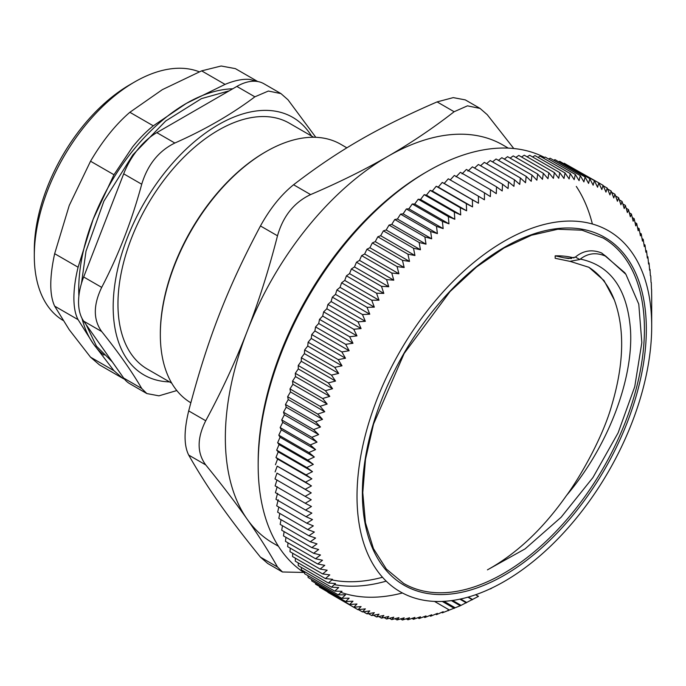 <?xml version="1.0" encoding="UTF-8"?>
<svg xmlns="http://www.w3.org/2000/svg" width="686" height="686" viewBox="0 0 686 686"><rect width="100%" height="100%" fill="white"/><g stroke="black" fill="none" stroke-linecap="round" stroke-linejoin="round"><path stroke-width="1.03" d="M156.811 132.63A54.083 31.23 120 0 0 123.694 173.832L141.719 184.234C147.653 164.691 158.698 150.954 174.836 143.031L156.811 132.63L236.859 86.419L254.875 96.82C231.705 114.253 205.028 129.663 174.836 143.031M254.875 96.82L268.363 91.041L280.96 93.596L263.896 83.743A54.083 31.23 120 0 0 236.859 86.419M123.694 378.072A54.083 31.23 120 0 0 129.774 383.714L146.838 393.558L141.719 388.473L123.694 378.072L83.675 321.142L101.7 331.544C93.202 319.762 93.202 305.038 101.7 287.383L83.675 276.981A54.083 31.23 120 0 0 83.675 321.142M83.675 276.981L123.694 173.832M571.772 513.677A199.437 115.145 -60 0 1 403.685 583.443L386.364 569.063L373.45 548.603L365.475 522.792L362.774 492.634L365.501 459.286L373.544 424.051L404.183 353.436L450.025 291.584L476.513 267.008L504.03 247.98L531.496 235.229L557.829 229.235L582.011 230.187L603.123 238.008A199.437 115.145 -60 0 1 571.772 513.677M579.833 259.522L580.313 259.085C610.729 265.439 627.467 289.149 630.52 330.223C633.392 379.384 608.07 446.637 566.533 495.429C543.02 528.897 516.652 553.705 487.446 569.852L525.09 548.886L561.114 517.253L592.918 477.576L618.112 432.857L634.747 386.664L641.83 342.614L638.777 304.155L625.915 274.349L606.055 256.401L601.365 252.868C591.967 249.241 583.434 250.536 575.777 256.761L575.425 257.096L579.833 259.522L569.852 261.34L555.171 258.296L555.171 255.844A169.691 97.969 -60 0 1 573.976 257.927M566.55 495.446C579.541 477.825 602.651 437.968 611.74 405.306C624.02 364.017 624.895 328.946 614.382 300.082A166.99 96.409 120 0 0 588.554 267.103M624.68 272.625L601.922 253.177M571.575 258.485L564.184 257.825L568.565 258.519L575.425 257.096M555.171 255.844L564.184 257.825M375.491 568.154A208.373 120.299 120 0 0 541.254 554.691A208.373 120.299 120 0 0 651.7 326.21A208.373 120.299 120 0 0 467.466 267.857A208.373 120.299 120 0 0 375.491 568.154M404.174 267.523L369.9 247.74L372.335 242.921L402.442 260.303L404.174 267.523L397.057 266.58L398.926 273.774L391.766 273.028L393.781 280.171L386.578 279.614L388.739 286.722L381.502 286.345L383.817 293.402L376.554 293.214L379.006 300.211L371.718 300.202L374.324 307.139L367.019 307.319L369.771 314.179L362.457 314.531L365.355 321.314L358.032 321.854L361.085 328.551L353.753 329.263L356.952 335.874L349.628 336.749L352.981 343.266L345.658 344.312L349.157 350.726L341.851 351.935L345.504 358.246L338.215 359.618L342.005 365.81L334.742 367.344L338.687 373.416L331.449 375.096L335.531 381.056L328.337 382.882L332.564 388.713L325.404 390.686L329.777 396.379L322.66 398.497L327.171 404.054L320.096 406.301L324.752 411.72L317.738 414.095L322.523 419.369L315.569 421.864L320.491 426.984L313.596 429.608L318.656 434.572L311.83 437.308L317.018 442.11L310.269 444.957L315.586 449.604L308.906 452.554L314.351 457.022L307.748 460.074L313.313 464.379L306.805 467.518L312.49 471.651L306.067 474.875L311.864 478.837L305.536 482.138L311.453 485.92L305.227 489.298L311.247 492.891L305.116 496.338L311.247 499.76L305.227 503.258L311.453 506.491L305.536 510.058L311.864 513.102L306.067 516.704L312.49 519.568L306.805 523.212L313.313 525.879L307.748 529.566L314.351 532.044L308.906 535.757L315.586 538.038L310.269 541.777L317.018 543.869L311.83 547.617L318.656 549.52L313.596 553.276L320.491 554.983L315.569 558.747L322.523 560.256L317.738 564.012L324.752 565.333L320.096 569.08L327.171 570.212L322.66 573.933L329.777 574.868L325.404 578.572L332.564 579.318L328.337 582.989L335.531 583.546L331.449 587.173L338.687 587.55L334.742 591.126L342.005 591.315L338.215 594.848L345.504 594.848L341.851 598.321L349.157 598.149L345.658 601.553L352.981 601.193L349.628 604.538L356.952 603.997L353.753 607.264L361.085 606.553L358.032 609.734L365.355 608.851L362.457 611.938L369.771 610.892L367.019 613.884L374.324 612.675L371.718 615.565L379.006 614.193L376.554 616.98L383.817 615.453L381.502 618.129L388.739 616.448L386.578 619.004L393.781 617.177L391.766 619.604L398.926 617.632L397.057 619.938L404.174 617.829L402.442 619.998L409.516 617.752L407.921 619.784L414.944 617.409L413.495 619.304L420.449 616.8L419.137 618.54L426.032 615.917L424.857 617.511L431.683 614.776L430.645 616.217L437.402 613.37L436.485 614.647L443.165 611.698L442.376 612.821L460.297 605.755L478.408 596.391L475.57 594.753M391.766 273.028L361.651 255.638L364.652 253.983L366.941 249.198L369.9 247.74M366.941 249.198L397.057 266.58M409.516 261.435L375.242 241.644L377.815 236.799L407.921 254.18L409.516 261.435L402.442 260.303M372.335 242.921L375.242 241.644M414.944 255.509L380.67 235.718L383.388 230.856L413.495 248.238L414.944 255.509L407.921 254.18M377.815 236.799L380.67 235.718M420.449 249.755L386.184 229.973L389.031 225.094L419.137 242.475L420.449 249.755L413.495 248.238M383.388 230.856L386.184 229.973M426.032 244.182L391.766 224.399L394.75 219.52L424.857 236.902L426.032 244.182L419.137 242.475M389.031 225.094L391.766 224.399M431.683 238.805L397.417 219.014L400.538 214.135L430.645 231.516L431.683 238.805L424.857 236.902M394.75 219.52L397.417 219.014M437.402 233.609L403.128 213.826L406.378 208.956L436.485 226.337L437.402 233.609L430.645 231.516M400.538 214.135L403.128 213.826M443.165 228.627L408.89 208.836L412.269 203.982L442.376 221.364L443.165 228.627L436.485 226.337M406.378 208.956L408.89 208.836M448.978 223.842L414.704 204.059L418.211 199.223L448.318 216.605L448.978 223.842L442.376 221.364M412.269 203.982L414.704 204.059M454.827 219.271L420.561 199.489L424.18 194.678L454.295 212.06L454.827 219.271L448.318 216.605M418.211 199.223L420.561 199.489M460.709 214.915L426.443 195.133L430.182 190.365L460.297 207.747L460.709 214.915L454.295 212.06M424.18 194.678L426.443 195.133M466.626 210.791L432.351 191.008L436.21 186.275L466.317 203.656L466.626 210.791L460.297 207.747M430.182 190.365L432.351 191.008M472.551 206.889L438.277 187.107L442.256 182.425L472.362 199.806L472.551 206.889L466.317 203.656M436.21 186.275L438.277 187.107M478.485 203.219L444.219 183.436L448.301 178.806L478.408 196.187L478.485 203.219L472.362 199.806M442.256 182.425L444.219 183.436M450.162 180.006L454.346 175.436L484.453 192.817L484.427 199.789L478.408 196.187M456.096 176.816L460.392 172.315L490.499 189.696L490.37 196.599L484.453 192.817M462.03 173.875L466.411 169.442L496.527 186.832L496.295 193.658L490.499 189.696M467.938 171.174L472.414 166.835L502.529 184.217L502.203 190.965L496.527 186.832M474.541 168.061L478.391 164.477L508.498 181.859L508.094 188.521L502.529 184.217M480.577 165.738L484.333 162.376L514.44 179.766L513.943 186.335L508.498 181.859M486.58 163.68L490.224 160.55L520.331 177.931L519.756 184.405L514.44 179.766M492.539 161.887L496.064 158.981L526.171 176.362L525.519 182.733L520.331 177.931M498.456 160.361L501.852 157.686L531.959 175.067L531.23 181.327L526.171 176.362M504.321 159.109L507.571 156.657L537.678 174.038L536.881 180.186L531.959 175.067M510.118 158.132L513.214 155.902L543.329 173.284L542.472 179.312L537.678 174.038M515.863 157.428L518.788 155.413L548.894 172.795L547.977 178.694L543.329 173.284M521.523 157L524.267 155.199L554.374 172.58L553.405 178.351L548.894 172.795M527.114 156.845L529.652 155.259L559.767 172.64L558.747 178.283L554.374 172.58M532.619 156.965L534.943 155.593L565.058 172.975L563.995 178.471L559.767 172.64M538.03 157.368L540.131 156.194L570.238 173.575L569.14 178.935L565.058 172.975M543.346 158.054L545.207 157.068L575.314 174.458L574.182 179.655L570.238 173.575M548.56 159.006L550.155 158.217L580.27 175.599L579.104 180.65L575.314 174.458M553.671 160.241L554.991 159.632L585.098 177.014L583.915 181.91L580.27 175.599M558.67 161.759L559.69 161.313L589.797 178.694L588.597 183.428L585.098 177.014M563.549 163.542L564.252 163.259L594.368 180.641L593.15 185.211L589.797 178.694M568.317 165.6L598.784 182.853L597.566 187.252L594.368 180.641M601.836 189.55L598.784 182.853L603.063 185.323L601.836 189.55M603.26 185.777L607.187 188.05L605.97 192.106L603.063 185.323M607.556 188.95L611.157 191.025L609.94 194.91L607.187 188.05M611.655 192.346L614.965 194.258L613.764 197.962L611.157 191.025M615.574 195.982L618.601 197.731L617.417 201.255L614.965 194.258M619.304 199.849L622.073 201.452L620.916 204.788L618.601 197.731M622.837 203.948L625.366 205.406L624.234 208.561L622.073 201.452M626.181 208.27L628.487 209.599L627.381 212.557L625.366 205.406M629.328 212.806L631.42 214.015L630.357 216.785L628.487 209.599M632.269 217.556L634.164 218.654L633.144 221.235L631.42 214.015M635.013 222.521L636.719 223.507L635.75 225.9L634.164 218.654M637.56 227.692L639.078 228.567L638.169 230.77L636.719 223.507M639.892 233.06L641.247 233.84L640.39 235.847L639.078 228.567M642.027 238.617L643.219 239.303L642.422 241.12L641.247 233.84M643.948 244.362L644.986 244.962L644.265 246.583L643.219 239.303M645.663 250.287L646.555 250.802L645.903 252.234L644.986 244.962M647.164 256.392L647.91 256.83L647.335 258.065L646.555 250.802M648.45 262.661L649.067 263.012L648.57 264.059L647.91 256.83M649.522 269.084L650.011 269.366L649.608 270.224L649.067 263.012M650.379 275.661L650.011 269.366M651.031 282.383L650.748 275.875M651.46 289.243L651.28 282.529M651.674 296.223L651.597 289.32M490.499 588.922L492.368 587.765M478.485 596.314L475.698 594.702M467.878 597.172L472.362 599.761M472.551 599.504L468.306 597.052M459.86 599.152L466.317 602.883M466.626 602.445L460.632 598.989M451.397 600.619L460.297 605.755M460.709 605.146L452.58 600.447M442.247 601.416L454.295 608.371M454.827 607.582L443.988 601.322M447.701 610.369L448.318 610.729M448.978 609.777L434.478 601.399M441.63 612.384L442.376 612.821M435.593 614.133L436.485 614.647M429.608 615.616L430.645 616.217M423.665 616.825L424.857 617.511M417.783 617.76L419.137 618.54M411.969 618.42L413.495 619.304M406.223 618.806L407.921 619.784M400.555 618.909L402.442 619.998M394.965 618.729L397.057 619.938M389.459 618.275L391.766 619.604M384.049 617.546L386.578 619.004M378.732 616.525L381.502 618.129M373.518 615.231L376.554 616.98M368.416 613.661L371.718 615.565M363.417 611.809L367.019 613.884M358.529 609.674L362.457 611.938M327.925 592.344L358.032 609.734M323.578 589.497L353.753 607.264M319.41 586.401L319.522 587.156L349.628 604.538M315.423 583.066L315.551 584.172L345.658 601.553M311.615 579.49L311.744 580.939L341.851 598.321M307.988 575.683L308.108 577.466L338.215 594.848M304.558 571.644L304.635 573.745L334.742 591.126M301.308 567.382L301.343 569.792L331.449 587.173M298.256 562.897L298.23 565.607L328.337 582.989M295.392 558.19L295.297 561.191L325.404 578.572M292.733 553.276L292.545 556.552L322.66 573.933M290.272 548.157L289.989 551.698L320.096 569.08M288.017 542.832L287.631 546.631L317.738 564.012M285.959 537.318L285.462 541.365L315.569 558.747M284.115 531.616L283.49 535.895L313.596 553.276M282.469 525.733L281.723 530.235L311.83 547.617M281.046 519.671L280.154 524.396L310.269 541.777M279.828 513.445L278.799 518.376L308.906 535.757M278.825 507.057L277.641 512.185L307.748 529.566M278.216 499.777L276.698 505.831L306.805 523.212M277.598 493.311L275.961 499.322L306.067 516.704M277.187 486.708L275.429 492.668L305.536 510.058M276.973 479.968L275.112 485.877L305.227 503.258M311.247 492.891L276.973 473.108L275.009 478.957L305.116 496.338M276.973 473.108L305.227 489.298M311.453 485.92L277.187 466.128L305.536 482.138M275.112 471.917L277.187 466.128M311.864 478.837L277.598 459.045L275.961 457.493L306.067 474.875M275.429 464.756L277.598 459.045M312.49 471.651L278.216 451.868L276.698 450.136L306.805 467.518M275.961 457.493L278.216 451.868M313.313 464.379L279.048 444.597L277.641 442.693L307.748 460.074M276.698 450.136L279.048 444.597M314.351 457.022L280.077 437.239L278.799 435.164L308.906 452.554M277.641 442.693L280.077 437.239M315.586 449.604L281.311 429.813L280.154 427.575L310.269 444.957M278.799 435.164L281.311 429.813M317.018 442.11L282.752 422.327L281.723 419.926L311.83 437.308M280.154 427.575L282.752 422.327M318.656 434.572L284.39 414.79L283.49 412.226L313.596 429.608M281.723 419.926L284.39 414.79M320.491 426.984L286.225 407.201L285.462 404.483L315.569 421.864M283.49 412.226L286.225 407.201M322.523 419.369L288.257 399.578L287.631 396.714L317.738 414.095M285.462 404.483L288.257 399.578M324.752 411.72L290.487 391.929L289.989 388.919L320.096 406.301M287.631 396.714L290.487 391.929M327.171 404.054L292.896 384.271L292.545 381.116L322.66 398.497M289.989 388.919L292.896 384.271M329.777 396.379L295.503 376.597L295.297 373.304L325.404 390.686M292.545 381.116L295.503 376.597M332.564 388.713L298.29 368.931L298.23 365.501L328.337 382.882M295.297 373.304L298.29 368.931M335.531 381.056L301.265 361.273L301.343 357.715L331.449 375.096M298.23 365.501L301.265 361.273M338.687 373.416L304.413 353.633L304.635 349.954L334.742 367.344M301.343 357.715L304.413 353.633M342.005 365.81L307.74 346.027L308.108 342.237L338.215 359.618M304.635 349.954L307.74 346.027M345.504 358.246L311.23 338.455L311.744 334.554L341.851 351.935M308.108 342.237L311.23 338.455M349.157 350.726L314.891 330.944L315.551 326.93L345.658 344.312M311.744 334.554L314.891 330.944M352.981 343.266L318.707 323.475L319.522 319.367L349.628 336.749M315.551 326.93L318.707 323.475M356.952 335.874L322.686 316.083L323.646 311.873L353.753 329.263M319.522 319.367L322.686 316.083M361.085 328.551L326.81 308.769L327.925 304.464L358.032 321.854M323.646 311.873L326.81 308.769M365.355 321.314L331.089 301.531L332.35 297.149L362.457 314.531M327.925 304.464L331.089 301.531M369.771 314.179L335.505 294.388L336.912 289.929L367.019 307.319M332.35 297.149L335.505 294.388M374.324 307.139L340.05 287.348L341.611 282.821L371.718 300.202M336.912 289.929L340.05 287.348M379.006 300.211L344.741 280.428L346.439 275.832L376.554 293.214M341.611 282.821L344.741 280.428M383.817 293.402L349.543 273.62L351.395 268.963L381.502 286.345M346.439 275.832L349.543 273.62M388.739 286.722L354.473 266.931L356.471 262.232L386.578 279.614M351.395 268.963L354.473 266.931M393.781 280.171L359.507 260.388L361.651 255.638M356.471 262.232L359.507 260.388M341.568 592.584A239.997 138.563 120 0 0 402.425 592.97M398.926 273.774L364.652 253.983M576.3 186.421A239.997 138.563 -60 0 1 592.387 224.022M386.209 581.136A239.997 138.563 -60 0 1 334.331 584.626M304.61 572.973A239.997 138.563 -60 0 1 279.442 547.814A239.997 138.563 -60 0 1 258.168 465.091A239.997 138.563 -60 0 1 427.867 171.157A239.997 138.563 -60 0 1 544.513 157.437M427.867 171.157L425.483 172.538A236.619 136.617 120 0 0 258.168 462.33L258.168 465.091M331.887 579.919A236.619 136.617 120 0 0 382.505 577.269M580.313 259.085C588.073 253.04 596.657 252.139 606.055 256.392M614.39 300.082L604.014 280.574L588.905 267.3L570.126 261.366M190.819 402.776A149.411 86.264 -60 0 1 160.335 334.639A149.411 86.264 -60 0 1 265.979 151.657A149.411 86.264 -60 0 1 340.685 144.257L346.893 147.842M265.019 152.206L265.979 151.657L265.028 152.206A148.056 85.484 120 0 0 265.019 152.206A148.056 85.484 120 0 0 160.335 333.542L160.335 334.639M508.292 148.125L502.812 144.96A229.861 132.707 120 0 0 387.882 156.348A229.861 132.707 120 0 0 247.123 331.449A229.861 132.707 120 0 0 247.123 519.13A229.861 132.707 120 0 0 272.951 543.089L278.43 546.253M303.804 572.45L282.469 571.978L277.496 566.996L260.457 557.161L267.651 563.42M260.457 557.161C226.98 515.786 207.386 487.909 188.693 455.067L205.731 464.911C196.933 452.974 196.933 438.26 205.731 420.75L188.693 410.914C183.865 430.714 183.865 445.428 188.693 455.067M188.693 410.914C207.386 339.424 226.98 288.909 260.457 225.96L277.496 235.795C283.138 216.064 294.183 202.336 310.612 194.592L293.574 184.757C281.114 194.79 270.07 208.527 260.457 225.96M293.574 184.757C338.344 150.38 377.54 127.742 437.093 101.897L454.132 111.732L467.475 105.841L480.054 108.431L487.249 114.691L513.788 148.519M465.237 99.882L453.24 97.618L437.093 101.897M454.132 111.732C433.012 128.179 410.931 143.048 387.882 156.348C364.849 169.656 339.09 182.407 310.612 194.592M277.496 235.795C268.775 269.881 258.648 301.763 247.123 331.449C235.607 361.153 221.818 390.917 205.731 420.75M205.731 464.911C221.818 484.676 235.607 502.744 247.123 519.13C258.648 535.526 268.775 551.484 277.496 566.996M232.743 88.794A152.112 87.825 120 0 0 186.283 103.432A152.112 87.825 120 0 0 93.133 219.314A152.112 87.825 120 0 0 78.873 296.155M82.037 318.424A152.112 87.825 120 0 0 93.133 343.515A152.112 87.825 120 0 0 103.998 355.134M257.61 81.505L249.653 79.396C242.63 78.83 234.432 80.494 225.059 84.387L186.283 103.432L153.295 125.821C146.427 131.3 139.481 138.375 132.475 147.044L113.97 174.75L93.133 219.314L78.093 267.223C75.331 278.422 73.925 288.695 73.891 298.041C73.925 307.328 75.331 314.54 78.093 319.659L93.133 343.515L113.97 370.706L122.597 378.218L124.578 379.247M153.295 125.821L129.86 112.29L162.376 89.634L201.624 70.864L225.059 84.387M257.722 81.523L235.375 68.626L221.149 66.002L201.624 70.864M113.97 370.706L90.535 357.174L99.384 364.815L122.597 378.218M90.535 357.174L69.226 329.709L54.657 306.136L78.093 319.659M78.093 267.223L54.657 253.691C49.486 277.513 49.486 294.997 54.657 306.136M54.657 253.691L69.226 205.508L90.535 161.219L113.97 174.75M129.86 112.29C115.625 124.535 102.514 140.844 90.535 161.219M62.941 320.345A141.968 81.968 -60 0 1 34.3 255.809A141.968 81.968 -60 0 1 134.688 81.926A141.968 81.968 -60 0 1 199.266 71.807M129.911 84.687L134.688 81.926L129.911 84.687A135.211 78.067 120 0 0 34.3 250.287L34.3 255.809M313.691 137.26L289.329 123.197A141.968 81.968 120 0 0 147.361 205.165A141.968 81.968 120 0 0 147.361 369.094L171.723 383.157M311.495 135.991A148.733 85.87 120 0 0 143.983 203.21A148.733 85.87 120 0 0 169.528 381.896M315.809 137.311L287.991 99.779L280.96 93.596M141.719 184.234C131.884 220.643 118.549 255.029 101.7 287.383M101.7 331.544C118.549 352.544 131.884 371.529 141.719 388.473M176.808 390.548L158.946 395.831L146.838 393.558M573.196 514.92A200.792 115.925 120 0 0 577.483 228.532A200.792 115.925 120 0 0 362.405 490.37A200.792 115.925 120 0 0 573.196 514.92M651.7 326.21L651.7 296.241M624.697 272.616L625.924 274.349M480.063 108.414L465.245 99.864M282.46 571.995L267.643 563.438M81.471 283.412L86.007 251.17L103.903 201.135L132.887 154.813L165.738 120.968L201.452 98.621L229.193 90.844M112.35 361.934L96.469 346.207L86.119 324.615"/></g></svg>
